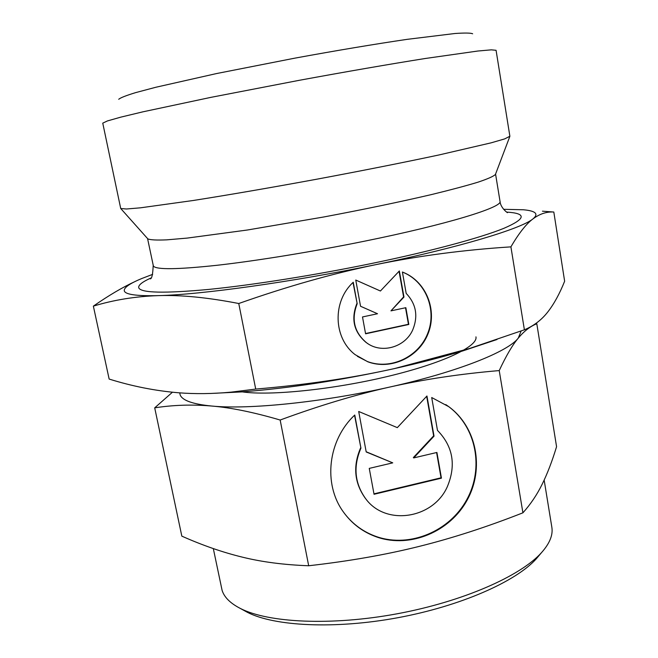 <?xml version="1.0" encoding="UTF-8"?>
<svg xmlns="http://www.w3.org/2000/svg" width="658" height="658" viewBox="0 0 658 658"><rect width="100%" height="100%" fill="white"/><g stroke="black" fill="none" stroke-linecap="round" stroke-linejoin="round"><path stroke-width="0.99" d="M179.716 392.867L180.16 394.907C182.348 400.483 192.893 404.193 211.786 406.044C231.016 407.639 253.807 412.295 280.16 420.026C319.327 405.599 355.929 394.594 389.972 387.003C424.073 379.337 460.493 373.859 499.225 370.586C506.117 355.805 512.467 344.989 518.274 338.122C524.13 331.097 530.307 326.302 536.796 323.744L556.569 446.692C552.136 461.274 547.333 473.793 542.159 484.239C537.068 494.635 530.661 504.16 522.921 512.812C486.764 527.025 452.062 538.252 418.817 546.494C385.662 554.776 348.954 561.2 308.684 565.757C284.157 564.868 262.139 562.014 242.637 557.211C222.963 552.44 202.689 545.416 181.83 536.138L154.704 407.845C173.325 404.958 192.35 404.357 211.786 406.044C248.814 409.72 322.996 402.211 389.972 387.003C457.368 371.984 507.902 351.742 518.274 338.122L521.136 330.99M135.277 281.427C122.733 287.192 108.767 295.426 93.362 306.135C113.826 299.908 135.466 296.404 158.29 295.623C200.805 294.71 292.275 282.043 375.677 264.68C459.629 247.408 521.391 228.622 532.947 218.908C538.943 213.949 535.785 210.897 523.472 209.77L503.641 209.31M152.656 274.361L142.128 278.383C129.684 283.483 123.745 287.645 124.304 290.861C125.226 294.529 136.551 296.116 158.29 295.623C180.892 294.85 207.722 297.482 238.764 303.511C287.003 286.501 332.635 273.555 375.677 264.68C418.809 255.814 463.89 249.876 510.912 246.865C518.874 233.228 526.219 223.909 532.947 218.908C539.741 213.842 546.699 211.555 553.814 212.032L542.447 211.185M553.814 212.032L564.638 281.221C559.629 293.748 554.011 304.004 547.769 311.991C541.608 319.911 533.811 325.85 524.393 329.806L469.36 348.543L394.372 368.603C419.245 363.06 442.012 357.179 462.681 350.953L497.004 339.512M210.815 393.451L241.659 391.913C288.977 388.278 339.882 380.505 394.372 368.603C352.071 378.013 305.855 384.84 255.715 389.075L231.155 392.135C212.649 393.879 195.097 394.093 178.491 392.768C155.411 390.852 132.299 386.279 109.146 379.066L93.362 306.135M243.518 610.196L247.326 612.294C274.476 626.301 334.988 629.377 397.819 617.722C460.649 606.092 516.036 581.532 536.369 558.724L539.165 555.401M213.315 548.583L222.1 590.374C224.255 597.258 230.308 603.271 240.269 608.411C268.25 622.855 331.377 625.997 397.087 613.799C462.804 601.634 520.618 576.087 541.567 552.564C549.726 543.385 553.148 534.921 551.84 527.19L544.158 480.093M242.251 391.872C270.01 395.952 333.088 389.569 387.949 376.376C442.916 363.224 478.127 346.412 475.948 336.863M147.631 238.648L147.853 238.895C150.328 239.956 156.637 240.277 166.778 239.849L187.226 238.089L247.367 230.012L323.555 217.017C364.113 209.392 400.187 201.883 431.771 194.497C450.788 189.866 466.234 185.753 478.095 182.151C487.71 178.91 493.484 176.36 495.416 174.477L495.54 174.164M120.718 208.512L126.468 208.997L140.475 207.821L193.181 200.501C228.227 194.99 271.367 187.563 316.547 179.247C361.711 170.825 404.645 162.287 439.347 154.877L491.172 142.827L504.67 138.904L509.876 136.255L496.074 50.296L491.312 49.843L477.889 51.02L425.233 58.496C389.742 64.147 345.623 71.771 299.258 80.309L210.864 97.368L142.868 111.835L120.743 117.157L107.41 120.94L102.755 123.136L120.718 208.512M118.728 99.292C120.365 97.787 126.023 95.558 135.704 92.605L155.798 87.267L216.622 73.54L295.023 58.118C336.115 50.584 375.323 44.028 407.187 39.34L455.065 33.492C464.926 32.826 470.791 32.916 472.641 33.78M357.384 356.332L367.493 361.571C390.482 370.15 418.241 357.179 427.552 333.812C437.175 310.568 426.178 282.06 403.51 272.502L402.408 272.042M402.408 272.017L403.88 272.626C426.581 282.2 437.586 310.732 427.947 334.001C418.636 357.401 390.836 370.388 367.822 361.801L355.131 354.637C333.326 338.138 332.208 301.331 353.256 282.266L357.187 303.749C351.109 319.303 354.21 332.29 366.49 342.719C381.212 354.078 404.909 347.473 412.665 330.061C418.365 316.202 416.201 303.98 406.175 293.378L402.408 272.017M357.187 303.749L353.009 282.504M368.052 343.78L366.161 342.514C353.897 332.093 350.796 319.122 356.866 303.585M344.241 513.141C352.828 524.41 363.808 532.306 377.182 536.854C410.181 547.917 449.677 531.236 466.793 499.636C484.173 468.175 476.334 426.91 448.435 406.447L445.77 404.58M431.706 397.531L448.838 406.718C476.77 427.207 484.617 468.504 467.213 500.006C450.08 531.639 410.534 548.344 377.511 537.265C363.339 532.437 351.89 523.9 343.172 511.653C322.922 483.737 327.98 439.996 354.769 415.025L360.938 448.172C353.058 466.522 354.654 483.4 365.733 498.797C385.761 526.318 433.342 518.8 447.366 486.607C456.29 465.116 453 446.379 437.48 430.398L431.706 397.531M360.938 448.172L354.555 415.231M366.539 499.8L365.42 498.427C354.349 483.046 352.754 466.185 360.625 447.859M397.317 427.634L426.952 395.993L434.033 436.155L413.709 457.919L436.912 452.457L441.444 478.16L374.048 494.281L369.253 468.389L392.744 462.854L366.202 451.964L358.7 411.489L397.317 427.634M366.169 451.75L392.744 462.854M373.974 493.854L441.049 477.807L436.583 452.531M413.709 457.919L413.339 457.59L433.647 435.859L426.664 396.297M380.414 291.009L399.348 270.964L403.971 297.062L390.959 310.864L405.854 307.681L408.824 324.46L365.585 333.812L362.5 316.95L377.519 313.743L360.551 306.274L355.756 280.045L380.414 291.009L355.756 280.053M360.543 306.25L377.519 313.743M365.535 333.548L408.445 324.279L405.517 307.755M390.959 310.864L403.601 296.914L399.061 271.277M524.393 329.806L510.912 246.865M255.715 389.075L238.764 303.511M172.421 392.234L154.704 407.845M536.796 323.744L535.711 323.563M499.225 370.586L522.921 512.812M280.16 420.026L308.684 565.757M147.565 238.574L153.388 266.079C156.226 269.805 177.602 269.525 217.535 265.232C257.081 260.749 312.501 251.743 363.627 241.371C447.35 224.46 503.099 207.147 500.014 201.315C500.393 206.801 505.615 211.58 507.458 212.699M150.822 278.054C141.964 282.076 137.95 285.358 138.797 287.916C141.215 292.991 164.525 293.493 208.726 289.421C252.606 285.046 314.787 275.217 371.943 263.422C431.245 251.175 480.472 237.834 503.88 228.326C525.964 218.752 526.894 213.348 506.676 212.098M536.369 558.724L541.567 552.564M247.326 612.294L240.269 608.411M495.573 174.074L500.014 201.315M495.416 174.477L509.802 136.51M147.853 238.895L120.817 208.602M150.312 278.885C151.858 278.729 152.812 274.304 153.182 265.593M241.659 391.913L231.155 392.135M462.681 350.953L469.36 348.543"/></g></svg>
